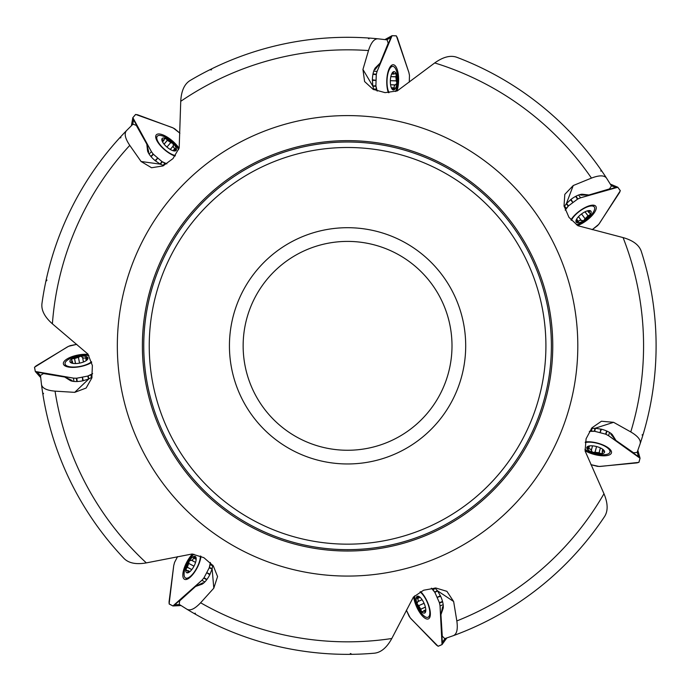 <?xml version="1.0" encoding="UTF-8"?>
<svg xmlns="http://www.w3.org/2000/svg" width="690" height="690" viewBox="0 0 690 690"><rect width="100%" height="100%" fill="white"/><g stroke="black" fill="none" stroke-linecap="round" stroke-linejoin="round"><path stroke-width="1.03" d="M119.594 137.948L120.914 137.733M367.96 37.985L368.952 38.882M600.973 169.835L600.886 171.163M643.166 434.217L642.071 434.976M195.632 614.35L195.132 613.117M42.901 394.456L43.556 393.291M41.935 303.721A308.525 308.525 0 0 1 126.512 130.608C124.01 133.472 125.097 138.397 129.772 145.383A296.001 296.001 0 0 0 52.388 323.826C44.695 317.012 41.21 310.31 41.935 303.721A308.525 308.525 0 0 1 126.512 130.608L132.972 124.166L136.301 125.39L146.806 144.124L147.574 150.92A13.153 4.856 40.5 0 0 155.172 160.667L160.296 164.16L163.763 165.583M189.931 80.618A308.525 308.525 0 0 1 378.017 38.812C374.221 38.64 371.048 42.564 368.495 50.568A296.001 296.001 0 0 0 180.737 101.327C181.272 91.063 184.334 84.163 189.931 80.618A308.525 308.525 0 0 1 378.017 38.812L387.081 39.848L388.194 43.203L380.104 63.109L375.265 67.939A13.153 4.856 91.9 0 0 372.384 79.962L372.841 86.138L373.894 89.743M456.642 57.227A308.525 308.525 0 0 1 606.588 178.21C604.362 175.139 599.317 175.096 591.459 178.098A296.001 296.001 0 0 0 434.709 62.945C443.066 56.968 450.38 55.062 456.642 57.227A308.525 308.525 0 0 1 606.588 178.21L611.435 185.946L609.503 188.913L588.898 194.985L582.101 194.218A13.153 4.856 143.3 0 0 570.906 199.462L566.369 203.679L564.196 206.75M641.217 251.16A308.525 308.525 0 0 1 640.122 443.834C641.131 440.168 638.017 436.201 630.772 431.931A296.001 296.001 0 0 0 623.07 237.584C632.954 240.387 639.009 244.916 641.217 251.16A308.525 308.525 0 0 1 640.122 443.834L637.094 452.442L633.575 452.778L615.972 440.462L612.332 434.666A13.153 4.856 -165.3 0 0 601.257 429.18L595.134 428.257L591.382 428.481M604.673 516.387A308.525 308.525 0 0 1 453.356 635.654C456.849 634.162 458.005 629.254 456.832 620.931A296.001 296.001 0 0 0 603.974 493.738C607.925 503.2 608.157 510.755 604.673 516.387A308.525 308.525 0 0 1 453.356 635.654L444.74 638.655L442.273 636.12L440.936 614.678L443.196 608.218A13.153 4.856 -113.8 0 0 440.574 596.134L437.477 590.778L434.967 587.984M374.523 653.18A308.525 308.525 0 0 1 186.93 609.236C190.276 611.038 194.839 608.891 200.618 602.775A296.001 296.001 0 0 0 391.799 638.509C386.866 647.531 381.104 652.421 374.523 653.18A308.525 308.525 0 0 1 186.93 609.236L179.21 604.371L179.667 600.861L195.589 586.448L202.049 584.189A13.153 4.856 -62.4 0 0 209.864 574.606L212.123 568.845L212.744 565.136M71.881 381.113L72.079 380.449L64.696 377.033L70.484 380.673A13.153 4.856 -11 0 0 82.843 380.802L88.76 378.983L92.046 377.154M52.388 323.826L87.966 354.099L92.374 365.545L91.848 377.947L86.121 388.047L74.701 392.351L55.062 391.144A296.001 296.001 0 0 0 146.323 562.893C136.197 564.661 128.78 563.204 124.088 558.538A308.525 308.525 0 0 1 41.478 384.468L40.469 375.403L43.496 373.566L64.696 377.033M45.833 281.468L46.98 280.08M209.76 69.794L211.563 69.828M351.96 654.327L350.356 653.516M465.698 345.837A118.128 118.128 0 0 0 288.506 243.527A118.128 118.128 0 0 0 288.506 448.138A118.128 118.128 0 0 0 465.698 345.837M180.737 101.327L179.184 147.971L172.983 158.614L162.969 165.945L151.55 167.739L141.079 161.495L129.772 145.383M146.323 562.893L192.113 554.001L203.843 557.658L213.27 565.826L217.566 576.573L213.805 588.173L200.618 602.775M391.799 638.509L413.405 597.083L423.6 590.235L435.83 588.001L446.913 591.339L453.641 601.508L456.832 620.931M603.974 493.738L585.111 451.027L586.086 438.788L591.934 427.826L601.456 421.236L613.6 422.315L630.772 431.931M623.07 237.584L577.935 225.725L568.965 217.341L564.023 205.905L564.817 194.356L573.235 185.532L591.459 178.098M434.709 62.945L397.233 90.916L385.098 92.641L373.126 89.346L364.596 81.541L362.94 69.457L368.495 50.568M552.759 345.837A205.189 205.189 0 0 0 244.976 168.136A205.189 205.189 0 0 0 244.976 523.529A205.189 205.189 0 0 0 552.759 345.837A205.189 205.189 0 0 0 244.976 168.136A205.189 205.189 0 0 0 244.976 523.529A205.189 205.189 0 0 0 552.759 345.837A205.189 205.189 0 0 0 244.976 168.136A205.189 205.189 0 0 0 244.976 523.529A205.189 205.189 0 0 0 552.759 345.837M143.753 345.837A203.817 203.817 0 0 0 347.57 549.654A203.817 203.817 0 0 0 551.388 345.837A203.817 203.817 0 0 0 245.666 169.317A203.817 203.817 0 0 0 245.666 522.347A203.817 203.817 0 0 0 551.388 345.837A203.817 203.817 0 0 0 245.666 169.317A203.817 203.817 0 0 0 245.666 522.347A203.817 203.817 0 0 0 551.388 345.837A203.817 203.817 0 0 1 347.57 549.654A203.817 203.817 0 0 1 143.753 345.837M124.088 558.538A308.525 308.525 0 0 1 41.478 384.468C42.15 388.211 46.678 390.437 55.062 391.144M452.002 345.837A104.431 104.431 0 0 1 295.355 436.27A104.431 104.431 0 0 1 295.355 255.395A104.431 104.431 0 0 1 452.002 345.837M72.079 380.449L72.26 381.199M195.589 586.448L202.869 582.809L203.265 583.369M202.869 582.809L203.567 583.128M440.936 614.678L442.626 606.717L443.316 606.76M442.626 606.717L443.316 606.372M615.972 440.462L610.805 434.174L611.262 433.665M610.805 434.174L610.961 433.423M588.898 194.985L580.764 195.115L580.652 194.425M580.764 195.115L580.273 194.52M380.104 63.109L375.127 69.543L374.523 69.207M375.127 69.543L374.351 69.552M146.806 144.124L148.738 152.024L148.1 152.292M148.738 152.024L148.272 152.637M91.511 361.767A14.386 5.304 169 0 1 76.073 366.959A14.386 5.304 169 0 1 65.058 363.915A14.386 5.304 169 0 1 75.46 356.592A14.386 5.304 169 0 1 80.911 355.54A14.386 5.304 169 0 1 88.449 355.557A14.386 5.304 169 0 1 88.924 355.643M86.293 360.56L85.741 360.913A9.186 3.39 169 0 1 77.202 363.466A9.186 3.39 169 0 1 72.804 363.363A9.186 3.39 169 0 1 70.363 362.353A9.186 3.39 169 0 1 72.079 358.688A9.186 3.39 169 0 1 80.618 356.135A9.186 3.39 169 0 1 87.458 357.248A9.186 3.39 169 0 1 85.905 360.818A9.186 3.39 169 0 1 85.741 360.913L85.914 360.81M73.606 363.475L70.363 362.353L72.295 361.551L71.303 359.714M70.363 362.353L70.958 361.888L71.139 362.811M71.751 360.189L72.079 358.688L74.572 358.602L78.419 357.282M79.557 363.13L78.436 357.351L80.618 356.135L83.68 358.153L87.673 357.636M87.458 357.248L86.224 360.603M85.698 357.48L86.164 359.895M74.486 358.533L75.46 363.561M200.385 556.019A14.386 5.304 117.6 0 1 194.787 571.303A14.386 5.304 117.6 0 1 185.567 577.987A14.386 5.304 117.6 0 1 186.326 565.291A14.386 5.304 117.6 0 1 188.896 560.366A14.386 5.304 117.6 0 1 193.614 554.484A14.386 5.304 117.6 0 1 193.916 554.217M196.176 559.297L196.115 559.944A9.186 3.39 117.6 0 1 192.786 568.215A9.186 3.39 117.6 0 1 189.957 571.579A9.186 3.39 117.6 0 1 187.654 572.864A9.186 3.39 117.6 0 1 185.851 569.241A9.186 3.39 117.6 0 1 189.181 560.97A9.186 3.39 117.6 0 1 194.321 556.321A9.186 3.39 117.6 0 1 196.141 559.754A9.186 3.39 117.6 0 1 196.115 559.944L196.141 559.737M190.543 571.027L187.654 572.864L188.232 570.854L186.171 570.483M187.654 572.864L187.654 572.105L188.491 572.545M186.826 570.423L185.851 569.241L187.344 567.232L188.715 563.402M193.994 566.154L188.775 563.428L189.181 560.97L192.674 559.832L194.753 556.39M194.321 556.321L196.176 559.374M193.407 557.839L195.581 558.978M187.232 567.258L191.768 569.63M420.081 591.925A14.386 5.304 66.2 0 1 428.576 605.82A14.386 5.304 66.2 0 1 428.067 617.24A14.386 5.304 66.2 0 1 418.614 608.727A14.386 5.304 66.2 0 1 416.372 603.647A14.386 5.304 66.2 0 1 414.716 596.298A14.386 5.304 66.2 0 1 414.69 595.815M420.072 597.29L420.538 597.738A9.186 3.39 66.2 0 1 424.928 605.501A9.186 3.39 66.2 0 1 425.799 609.813A9.186 3.39 66.2 0 1 425.359 612.409A9.186 3.39 66.2 0 1 421.409 611.564A9.186 3.39 66.2 0 1 417.019 603.802A9.186 3.39 66.2 0 1 416.588 596.885A9.186 3.39 66.2 0 1 420.408 597.609A9.186 3.39 66.2 0 1 420.538 597.738L420.4 597.592M425.739 609.011L425.359 612.409L424.152 610.71L422.582 612.082M425.359 612.409L424.773 611.935L425.635 611.556M422.944 611.547L421.409 611.564L420.762 609.141L418.632 605.682M424.074 603.276L418.683 605.656L417.019 603.802L418.304 600.36L416.915 596.591M416.588 596.885L420.132 597.342M417.2 598.549L419.451 597.557M420.719 609.253L425.402 607.183M585.241 442.557A14.386 5.304 14.7 0 1 601.387 444.61A14.386 5.304 14.7 0 1 609.96 452.123A14.386 5.304 14.7 0 1 597.402 454.201A14.386 5.304 14.7 0 1 592.037 452.787A14.386 5.304 14.7 0 1 585.249 449.5A14.386 5.304 14.7 0 1 584.93 449.268M589.372 445.93L590.019 445.844A9.186 3.39 14.7 0 1 598.817 447.258A9.186 3.39 14.7 0 1 602.732 449.259A9.186 3.39 14.7 0 1 604.492 451.226A9.186 3.39 14.7 0 1 601.361 453.787A9.186 3.39 14.7 0 1 592.555 452.373A9.186 3.39 14.7 0 1 586.88 448.405A9.186 3.39 14.7 0 1 589.829 445.869A9.186 3.39 14.7 0 1 590.019 445.844L589.812 445.869M602.059 448.811L604.492 451.226L602.413 451.105L602.499 453.192M604.492 451.226L603.759 451.389L603.991 450.475M602.301 452.571L601.361 453.787L599.075 452.778L595.039 452.295M596.548 446.534L595.047 452.226L592.555 452.373L590.675 449.233L586.854 447.965M586.88 448.405L589.45 445.921M588.57 448.957L589.191 446.585M599.127 452.882L600.429 447.931M571.38 220.334A14.386 5.304 -36.7 0 1 583.05 208.984A14.386 5.304 -36.7 0 1 594.263 206.957A14.386 5.304 -36.7 0 1 588.061 218.075A14.386 5.304 -36.7 0 1 583.619 221.387A14.386 5.304 -36.7 0 1 576.814 224.638A14.386 5.304 -36.7 0 1 576.417 224.75M576.59 219.196L576.926 218.635A9.186 3.39 -36.7 0 1 583.516 212.632A9.186 3.39 -36.7 0 1 587.526 210.821A9.186 3.39 -36.7 0 1 590.157 210.674A9.186 3.39 -36.7 0 1 590.209 214.719A9.186 3.39 -36.7 0 1 583.619 220.722A9.186 3.39 -36.7 0 1 576.978 222.689A9.186 3.39 -36.7 0 1 576.823 218.799A9.186 3.39 -36.7 0 1 576.926 218.635L576.814 218.808M586.759 211.071L590.157 210.674L588.768 212.227L590.459 213.46M590.157 210.674L589.829 211.356L589.26 210.597M589.846 213.227L590.209 214.719L587.992 215.884L585.094 218.73M581.541 213.96L585.051 218.687L583.619 220.722L579.98 220.239L576.607 222.43M576.978 222.689L576.633 219.127M578.453 221.714L576.987 219.739M588.104 215.901L585.042 211.796M389.013 92.65A14.386 5.304 -88.1 0 1 387.392 76.443A14.386 5.304 -88.1 0 1 392.808 66.378A14.386 5.304 -88.1 0 1 397.63 78.151A14.386 5.304 -88.1 0 1 397.449 83.697A14.386 5.304 -88.1 0 1 395.75 91.046A14.386 5.304 -88.1 0 1 395.56 91.485M391.359 87.828L391.127 87.216A9.186 3.39 -88.1 0 1 390.54 78.315A9.186 3.39 -88.1 0 1 391.627 74.054A9.186 3.39 -88.1 0 1 393.153 71.898A9.186 3.39 -88.1 0 1 396.345 74.382A9.186 3.39 -88.1 0 1 396.931 83.283A9.186 3.39 -88.1 0 1 394.318 89.7A9.186 3.39 -88.1 0 1 391.187 87.388A9.186 3.39 -88.1 0 1 391.127 87.216L391.196 87.406M391.334 74.805L393.153 71.898L393.498 73.959L395.517 73.407M393.153 71.898L393.473 72.588L392.532 72.554M394.956 73.735L396.345 74.382L395.87 76.84L396.293 80.885M390.35 80.696L396.233 80.885L396.931 83.283L394.283 85.819L393.895 89.829M394.318 89.7L391.325 87.751M394.482 87.932L392.032 87.854M395.957 76.763L390.842 76.599M175.381 155.561A14.386 5.304 -139.5 0 1 161.745 146.694A14.386 5.304 -139.5 0 1 157.286 136.232A14.386 5.304 -139.5 0 1 169.499 139.803A14.386 5.304 -139.5 0 1 173.725 143.399A14.386 5.304 -139.5 0 1 178.408 149.307A14.386 5.304 -139.5 0 1 178.581 149.626M173.155 150.739L172.535 150.532A9.186 3.39 -139.5 0 1 165.212 145.443A9.186 3.39 -139.5 0 1 162.555 141.942A9.186 3.39 -139.5 0 1 161.822 139.406A9.186 3.39 -139.5 0 1 165.755 138.457A9.186 3.39 -139.5 0 1 173.078 143.546A9.186 3.39 -139.5 0 1 176.468 149.583A9.186 3.39 -139.5 0 1 172.707 150.593A9.186 3.39 -139.5 0 1 172.535 150.532L172.724 150.601M162.961 142.632L161.822 139.406L163.651 140.415L164.47 138.492M161.822 139.406L162.555 139.578L161.943 140.294M164.375 139.138L165.755 138.457L167.385 140.355L170.801 142.545M170.68 142.649L166.92 147.056L170.766 142.597L173.078 143.546L173.406 147.194L176.304 149.997M176.468 149.583L173.069 150.713M175.182 148.359L173.595 150.222M167.377 140.243L164.047 144.141M73.925 381.449L73.468 378.12L37.424 372.238L40.494 375.722M91.494 377.499L90.804 374.765L92.641 373.652L87.785 376.076L76.763 378.215L73.796 378.172L35.302 371.479L34.5 367.339L35.992 365.959L68.552 346.302L76.771 344.345L70.138 345.664L67.413 346.906L34.552 367.218L35.302 371.479L40.684 377.568M88.173 354.41A16.025 5.908 -11 0 0 71.148 356.971A16.025 5.908 -11 0 0 63.42 364.044A16.025 5.908 -11 0 0 74.339 367.356A16.025 5.908 -11 0 0 91.028 362.776A16.025 5.908 -11 0 0 91.684 362.362M83.292 380.716L82.395 377.145L88.156 375.972L88.898 378.922M37.424 372.238L35.397 371.574M82.395 377.145L82.662 380.846M90.804 374.765L88.156 375.972M73.468 378.12L76.374 378.258L82.162 377.189M149.118 154.094L151.429 151.662L133.55 119.81L132.747 124.39M163.15 165.367L164.867 163.125L166.876 163.858L161.952 161.581L153.404 154.293L151.593 151.947L132.842 117.645L135.568 114.471L137.577 114.782L173.233 127.978L179.9 133.179L174.725 128.823L172.06 127.469L135.689 114.437L132.825 117.688L131.419 125.684M179.081 148.281A16.025 5.908 40.5 0 0 166.463 136.637A16.025 5.908 40.5 0 0 156.164 135.024A16.025 5.908 40.5 0 0 160.391 145.625A16.025 5.908 40.5 0 0 174.372 155.828A16.025 5.908 40.5 0 0 175.036 156.052M155.526 160.96L157.76 158.036L162.262 161.805L160.425 164.22M133.55 119.81L132.816 117.817M157.76 158.036L155.034 160.546M164.867 163.125L162.279 161.814M151.429 151.662L153.137 154.025L157.57 157.872M373.738 71.122L377.085 71.415L390.842 37.588L386.762 39.804M373.687 89.131L376.507 89.062L377.18 91.097L375.895 85.827L376.266 74.606L376.964 71.725L392.084 35.682L396.276 35.828L397.285 37.588L408.868 72.459L409.472 75.391L409.282 82.153L409.472 75.391L408.868 72.459L396.379 35.906L392.049 35.69L384.925 39.58M396.94 91.028A16.025 5.908 91.9 0 0 398.216 73.865A16.025 5.908 91.9 0 0 393.05 64.748A16.025 5.908 91.9 0 0 387.392 74.658A16.025 5.908 91.9 0 0 388.134 91.951A16.025 5.908 91.9 0 0 388.392 92.676M372.367 80.419L376.05 80.342L375.912 86.216L372.876 86.285M390.842 37.588L391.946 35.759M376.05 80.342L372.384 79.773M376.507 89.062L375.912 86.216M377.085 71.415L376.3 74.227L376.059 80.1M578.66 195.02L580.523 197.814L615.549 187.473L611.262 185.67M564.549 206.198L566.361 208.363L565.188 210.157L568.508 205.87L577.513 199.16L580.204 197.909L617.809 187.257L620.31 190.621L619.56 192.51L598.756 224.345L592.201 229.684L597.609 225.604L599.515 223.31L620.31 190.759L617.783 187.24L610.296 184.083M577.625 225.535A16.025 5.908 143.3 0 0 591.804 215.832A16.025 5.908 143.3 0 0 595.686 206.138A16.025 5.908 143.3 0 0 584.413 207.888A16.025 5.908 143.3 0 0 571.355 219.256A16.025 5.908 143.3 0 0 570.966 219.877M570.544 199.738L572.898 202.567L568.215 206.12L566.274 203.792M615.549 187.473L617.662 187.197M572.898 202.567L571.053 199.35M566.361 208.363L568.206 206.129M580.523 197.814L577.841 198.953L573.097 202.42M609.572 432.475L608.537 435.666L638.466 456.616L637.206 452.14M592.029 428.412L591.459 431.181L589.329 431.379L594.754 431.302L605.613 434.157L608.269 435.485L640.044 458.246L638.966 462.3L637.025 462.886L599.17 466.475L590.907 464.672L597.462 466.354L600.447 466.423L638.871 462.378L640.044 458.212L637.836 450.398M640.044 458.212L638.466 456.616M585.068 450.699A16.025 5.908 -165.3 0 0 601.49 455.728A16.025 5.908 -165.3 0 0 611.487 452.718A16.025 5.908 -165.3 0 0 603.086 444.998A16.025 5.908 -165.3 0 0 586.06 441.876A16.025 5.908 -165.3 0 0 585.344 441.954M600.809 429.068L600.067 432.682L594.375 431.233L594.987 428.257M600.067 432.682L601.439 429.232M591.459 431.181L594.375 431.233M608.537 435.666L605.613 434.157L600.309 432.742M443.187 604.69L440.048 605.88L442.325 642.33L445.041 638.561M435.425 588.449L432.915 589.726L431.423 588.182L434.864 592.374L439.401 602.646L440.022 605.544L442.031 644.589L438.202 646.271L436.52 645.116L410.119 617.757L406.376 610.176L409.144 616.351L410.955 618.723L438.072 646.245L442.066 644.564L446.801 637.965L442.109 644.495M413.655 596.824A16.025 5.908 -113.8 0 0 419.943 612.841A16.025 5.908 -113.8 0 0 428.559 618.809A16.025 5.908 -113.8 0 0 429.353 607.424A16.025 5.908 -113.8 0 0 421.176 592.175A16.025 5.908 -113.8 0 0 420.624 591.623M440.393 595.72L437.106 597.393L434.683 592.037L437.391 590.657M442.325 642.33L442.126 644.451M437.106 597.393L440.651 596.307M432.915 589.726L434.683 592.037M440.048 605.88L439.53 603.008L437.201 597.618M204.801 581.981L201.92 580.264L174.837 604.776L179.486 604.552M212.667 565.791L210.096 564.618L210.372 562.488L209.243 567.801L204.042 577.754L202.161 580.04L172.897 605.958L169.188 604.009L169.041 601.982L173.733 565.541L174.587 562.359L177.563 556.623L174.587 562.359L173.733 565.541L169.128 603.897L172.931 605.967L181.039 605.553L172.966 605.967M192.493 554.036A16.025 5.908 -62.4 0 0 183.928 568.931A16.025 5.908 -62.4 0 0 184.644 579.35A16.025 5.908 -62.4 0 0 194.037 572.873A16.025 5.908 -62.4 0 0 200.868 556.968A16.025 5.908 -62.4 0 0 200.945 556.252M210.071 574.201L206.715 572.674L209.398 567.447L212.158 568.698M174.837 604.776L173.061 605.949M206.715 572.674L209.777 574.779M210.096 564.618L209.398 567.43M201.92 580.264L203.835 578.082L206.603 572.89M545.911 345.837A198.341 198.341 0 0 0 248.4 174.07A198.341 198.341 0 0 0 248.4 517.595A198.341 198.341 0 0 0 545.911 345.837M117.335 345.837A230.236 230.236 0 0 1 347.57 115.592A230.236 230.236 0 0 1 577.806 345.837A230.236 230.236 0 0 1 347.57 576.072A230.236 230.236 0 0 1 117.335 345.837M74.701 392.351L88.76 378.983M213.805 588.173L212.123 568.845M453.641 601.508L437.477 590.778M613.6 422.315L595.134 428.257M573.235 185.532L566.369 203.679M362.94 69.457L372.841 86.138M141.079 161.495L160.296 164.16M82.593 357.429L83.481 362.009M85.603 357.567L86.086 360.033M74.572 358.602L75.538 363.561M78.427 357.446L79.531 363.13M71.07 361.905L71.251 362.854M191.432 560.228L195.563 562.393L191.251 560.159M193.416 557.96L195.641 559.124M187.344 567.232L191.82 569.569M188.844 563.497L193.976 566.18M187.74 572.036L188.603 572.476M417.838 601.585L422.108 599.696M417.303 598.618L419.606 597.6M420.762 609.141L425.385 607.105M418.787 605.648L424.083 603.302M424.773 611.823L425.652 611.435M591.339 450.354L592.52 445.844L591.313 450.544M588.691 448.923L589.329 446.49M599.075 452.778L600.36 447.896M595.099 452.148L596.574 446.542M603.664 451.32L603.914 450.389M581.273 220.421L578.487 216.677M578.505 221.594L577.004 219.584M587.992 215.884L584.973 211.83M585.025 218.592L581.567 213.943M589.717 211.382L589.139 210.605M395.232 84.922L390.566 84.767M394.421 87.82L391.911 87.742M395.87 76.84L390.825 76.676M396.138 80.851L390.35 80.661M393.429 72.692L392.463 72.657M173.293 145.9L170.266 149.445L173.406 145.737M175.062 148.333L173.432 150.248M167.385 140.355L164.099 144.201M162.607 139.682L161.986 140.415M87.785 376.076L88.544 379.077M76.374 378.258L76.832 381.536M76.763 378.215L77.22 381.527M161.952 161.581L160.071 164.047M153.137 154.025L150.851 156.423M153.404 154.293L151.101 156.716M375.895 85.827L372.798 85.896M376.3 74.227L373.005 73.934M376.266 74.606L372.936 74.313M568.508 205.87L566.525 203.49M577.841 198.953L576.012 196.193M577.513 199.16L575.667 196.374M594.754 431.302L595.375 428.266M605.975 434.286L606.993 431.138M605.613 434.157L606.639 430.974M434.864 592.374L437.624 590.968M439.53 603.008L442.626 601.844M439.401 602.646L442.532 601.464M209.243 567.801L212.063 569.077M203.835 578.082L206.681 579.773M204.042 577.754L206.914 579.462M65.058 363.915L65.481 366.131M80.911 355.54A38.364 38.364 0 0 0 75.46 356.592M82.533 357.248L83.464 362.017M72.338 361.043L72.769 363.259M185.567 577.987L187.559 579.031M188.896 560.366A38.364 38.364 0 0 0 186.326 565.291M187.861 570.501L189.862 571.553M428.067 617.24L430.129 616.334M416.372 603.647A38.364 38.364 0 0 0 418.614 608.727M417.674 601.68L422.125 599.722M423.643 610.779L425.713 609.865M609.96 452.123L610.529 449.94M592.037 452.787A38.364 38.364 0 0 0 597.402 454.201M602.146 451.545L602.724 449.363M594.263 206.957L592.917 205.154M583.619 221.387A38.364 38.364 0 0 0 588.061 218.075M581.411 220.559L578.505 216.66M588.95 212.71L587.595 210.899M392.808 66.378L390.557 66.3M397.449 83.697A38.364 38.364 0 0 0 397.63 78.151M395.422 84.904L390.566 84.741M393.99 74.115L391.73 74.046M157.286 136.232L155.828 137.94M173.725 143.399A38.364 38.364 0 0 0 169.499 139.803M164.073 140.13L162.607 141.855M40.684 377.594L35.328 371.513M131.402 125.701L132.816 117.723M384.899 39.572L392.015 35.708M610.288 184.066L617.748 187.214M637.845 450.372L640.035 458.169"/></g></svg>

